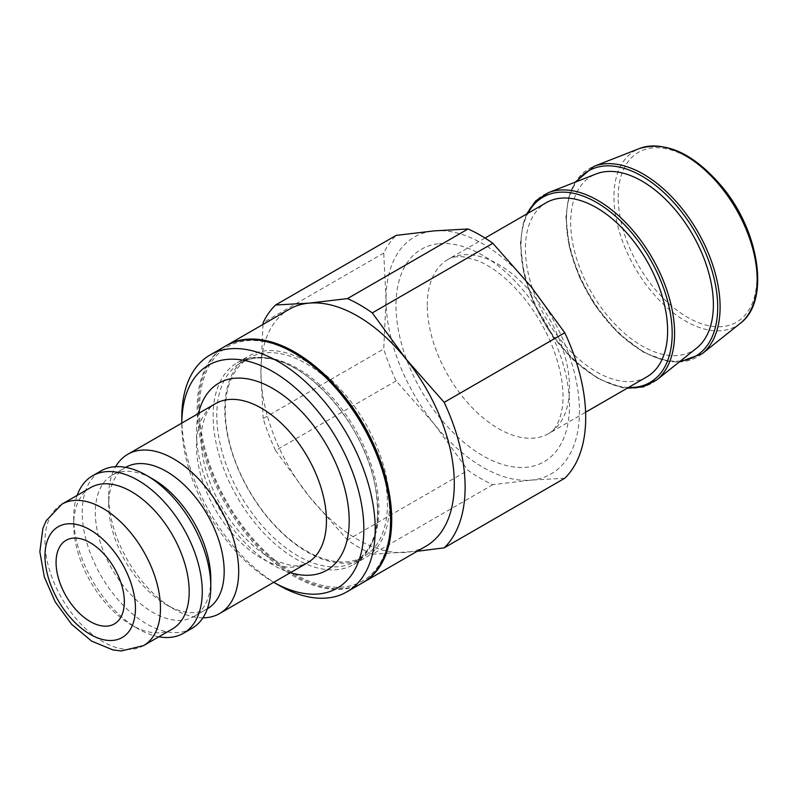 <?xml version="1.0" encoding="UTF-8"?>
<svg xmlns="http://www.w3.org/2000/svg" width="797" height="797" viewBox="0 0 797 797"><rect width="100%" height="100%" fill="white"/><g stroke="black" fill="none" stroke-linecap="round" stroke-linejoin="round"><path stroke-width="0.6" stroke-dasharray="3.98 2.99" d="M66.071 540.316L66.071 540.316A48.268 27.865 60 0 1 79.321 538.483A48.268 27.865 60 0 1 119.221 578.104A48.268 27.865 60 0 1 114.34 623.931L114.34 623.931M696.678 348.07A100.92 58.271 60 0 1 677.709 355.492A100.92 58.271 60 0 1 606.348 314.287A100.92 58.271 60 0 1 570.672 222.333A100.92 58.271 60 0 1 596.146 173.935M646.805 376.901A100.571 58.061 60 0 1 632.071 381.444A100.571 58.061 60 0 1 560.968 340.389A100.571 58.061 60 0 1 525.412 248.754A100.571 58.061 60 0 1 546.234 202.717M434.385 230.861A136.775 78.963 60 0 1 531.101 286.701A136.775 78.963 60 0 1 531.101 480.123A136.775 78.963 60 0 1 434.385 424.293A136.775 78.963 60 0 1 386.027 299.662A136.775 78.963 60 0 1 434.385 230.861M564.764 478.23L531.101 480.123L492.855 484.656A148.84 85.937 60 0 1 468.048 470.33L434.385 424.293L396.149 380.886A148.84 85.937 60 0 1 383.746 348.917L386.027 299.662L383.746 253.047A148.84 85.937 60 0 1 396.149 235.394M425.967 546.204A136.775 78.963 60 0 1 405.942 552.381A136.775 78.963 60 0 1 309.226 496.551A136.775 78.963 60 0 1 260.878 371.92A136.775 78.963 60 0 1 289.201 309.306M362.824 582.657A136.775 78.963 60 0 1 257.62 545.297A136.775 78.963 60 0 1 198.294 408.044A136.775 78.963 60 0 1 226.059 345.768M390.58 519.066A135.161 78.036 60 0 1 305.321 579.558A135.161 78.036 60 0 1 201.661 433.678A135.161 78.036 60 0 1 264.534 341.694A135.161 78.036 60 0 1 295.01 353.519M383.746 253.047L263.159 322.665M396.149 380.886L275.563 450.504A148.84 85.937 60 0 1 263.159 418.535L383.746 348.917M492.855 484.656L372.279 554.274A148.84 85.937 60 0 1 347.472 539.948L468.048 470.33M372.279 554.274L417.19 551.275M263.01 324.429L260.878 371.92L263.159 418.535M275.563 450.504L309.226 496.551L347.472 539.948M202.896 617.834A91.914 53.07 60 0 1 173.686 608.978A91.914 53.07 60 0 1 108.691 496.401A91.914 53.07 60 0 1 115.625 466.673M207.34 608.788A81.663 47.143 60 0 1 207.27 608.828A81.663 47.143 60 0 1 166.434 604.784A81.663 47.143 60 0 1 108.691 504.77A81.663 47.143 60 0 1 125.607 467.391A81.663 47.143 60 0 1 125.677 467.351M210.806 579.17A81.663 47.143 60 0 1 193.9 616.549A81.663 47.143 60 0 1 112.238 569.407A81.663 47.143 60 0 1 112.238 475.112A81.663 47.143 60 0 1 134.653 472.003A81.663 47.143 60 0 1 153.074 479.156M191.977 628.345A90.908 52.492 60 0 1 101.07 575.852A90.908 52.492 60 0 1 101.07 470.878M158.842 636.793A90.908 52.492 60 0 1 137.991 628.763A90.908 52.492 60 0 1 73.713 517.422A90.908 52.492 60 0 1 77.179 495.345M172.282 629.032A81.663 47.143 60 0 1 131.445 624.987A81.663 47.143 60 0 1 73.713 524.974A81.663 47.143 60 0 1 90.619 487.595M362.256 582.986A136.775 78.963 60 0 1 225.481 504.023A136.775 78.963 60 0 1 225.481 346.097M272.823 581.8L273.72 582.318A128.725 74.32 60 0 1 272.823 581.8A128.725 74.32 60 0 1 181.796 424.143A128.725 74.32 60 0 1 181.806 423.107L181.796 424.143M181.796 417.568A136.775 78.963 -120 0 0 278.512 585.078M280.534 353.669A114.648 66.191 60 0 1 375.287 447.775A114.648 66.191 60 0 1 363.711 556.605A114.648 66.191 60 0 1 249.062 490.414A114.648 66.191 60 0 1 249.062 358.022A114.648 66.191 60 0 1 280.534 353.669M389.474 504.431A116.452 67.237 60 0 1 365.355 557.741A116.452 67.237 60 0 1 248.893 490.504A116.452 67.237 60 0 1 248.893 356.03A116.452 67.237 60 0 1 280.863 351.607A116.452 67.237 60 0 1 389.474 504.431M269.217 358.331A116.452 67.237 -120 0 0 237.247 362.755A116.452 67.237 -120 0 0 237.247 497.228A116.452 67.237 -120 0 0 353.699 564.465A116.452 67.237 -120 0 0 377.818 511.156A116.452 67.237 -120 0 0 269.217 358.331M618.193 197.218A98.071 56.627 60 0 1 652.873 147.893A98.071 56.627 60 0 1 722.212 187.923A98.071 56.627 60 0 1 756.891 277.296A98.071 56.627 60 0 1 722.212 326.621A98.071 56.627 60 0 1 652.873 286.581A98.071 56.627 60 0 1 618.193 197.218M740.383 323.243A101.269 58.47 60 0 1 721.345 330.685A101.269 58.47 60 0 1 649.744 289.341A101.269 58.47 60 0 1 613.939 197.068A101.269 58.47 60 0 1 639.503 148.501M702.117 353.768A108.601 62.704 60 0 1 681.704 361.758A108.601 62.704 60 0 1 604.913 317.415A108.601 62.704 60 0 1 566.518 218.458A108.601 62.704 60 0 1 593.924 166.374M680.508 360.971A107.007 61.777 60 0 1 679.861 361.031A107.007 61.777 60 0 1 604.196 317.355A107.007 61.777 60 0 1 566.368 219.842A107.007 61.777 60 0 1 576.879 181.487M656.608 380.039A108.601 62.704 60 0 1 636.195 388.029A108.601 62.704 60 0 1 559.404 343.696A108.601 62.704 60 0 1 521.009 244.739A108.601 62.704 60 0 1 548.416 192.655M628.524 387.452A107.007 61.777 60 0 1 558.687 343.627A107.007 61.777 60 0 1 520.859 246.124A107.007 61.777 60 0 1 527.963 213.267M427.272 305.41A100.571 58.061 60 0 1 448.103 259.374A100.571 58.061 60 0 1 462.828 254.821A100.571 58.061 60 0 1 533.94 295.876A100.571 58.061 60 0 1 569.496 387.521A100.571 58.061 60 0 1 548.665 433.558A100.571 58.061 60 0 1 533.94 438.101A100.571 58.061 60 0 1 462.828 397.045A100.571 58.061 60 0 1 427.272 305.41M439.366 243.693A122.688 70.833 60 0 1 526.12 293.784A122.688 70.833 60 0 1 569.496 405.583A122.688 70.833 60 0 1 526.12 467.301A122.688 70.833 60 0 1 439.366 417.21A122.688 70.833 60 0 1 395.989 305.41A122.688 70.833 60 0 1 439.366 243.693M61.887 504.182A81.663 47.143 -120 0 0 61.887 598.467A81.663 47.143 -120 0 0 143.55 645.62M307.403 562.861A91.914 53.07 60 0 1 215.479 509.791A91.914 53.07 60 0 1 215.479 403.661C208.894 406.39 204.281 415.357 201.621 430.569C200.216 442.913 201.93 457.109 206.752 473.149C214.303 496.85 226.478 517.841 243.274 536.132C254.751 548.216 266.158 556.695 277.486 561.546L291.174 565.471C297.042 566.368 302.452 565.491 307.403 562.861M198.503 413.464A108.013 62.355 -120 0 0 290.417 572.664M272.006 358.59A114.648 66.191 -120 0 0 240.525 362.954A114.648 66.191 -120 0 0 240.525 495.335A114.648 66.191 -120 0 0 355.173 561.526A114.648 66.191 -120 0 0 366.75 452.696A114.648 66.191 -120 0 0 272.006 358.59M575.175 182.154L568.381 198.224L565.92 217.013L569.377 247.598L579.309 276.928L594.791 305.052L617.954 332.937L644.066 352.593L667.727 361.32L679.074 362.117M526.578 214.064L522.872 224.495L520.411 243.294L523.868 273.869L533.791 303.209L549.282 331.323L572.445 359.218L598.557 378.874L622.208 387.601L627.149 388.249M485.034 238.044L448.103 259.374C451.311 257.122 456.492 256.275 463.635 256.823L477.891 260.749C493.532 267.274 509.074 279.886 524.516 298.616C543.574 322.915 555.758 348.807 561.078 376.294C563.1 387.721 563.549 397.842 562.423 406.659C559.315 427.003 551.723 431.864 548.665 433.558L585.596 412.238M166.434 604.784L173.686 608.978M108.691 504.77L108.691 496.401M193.9 616.549L207.27 608.828M112.238 475.112L125.607 467.391M131.445 624.987L137.991 628.763M73.713 524.974L73.713 517.422M249.062 358.022L240.525 362.954C248.813 358.162 258.756 356.807 270.352 358.909C311.916 364.966 364.398 427.152 374.899 484.466C381.653 523.25 375.078 548.934 355.173 561.526L363.711 556.605M353.699 564.465L365.355 557.741M237.247 362.755L248.893 356.03"/><path stroke-width="1.2" d="M101.089 625.765A48.268 27.865 60 0 1 61.2 586.144A48.268 27.865 60 0 1 66.071 540.316A48.268 27.865 60 0 1 79.321 538.483A48.268 27.865 60 0 1 119.221 578.104A48.268 27.865 60 0 1 114.34 623.931A48.268 27.865 60 0 1 101.089 625.765M548.416 192.655L596.146 173.935A100.92 58.271 60 0 1 606.348 171.574A100.92 58.271 60 0 1 677.709 212.769A100.92 58.271 60 0 1 713.395 304.733A100.92 58.271 60 0 1 696.678 348.07L656.608 380.039A108.601 62.704 60 0 0 674.591 333.405A108.601 62.704 60 0 0 636.195 234.448A108.601 62.704 60 0 0 559.404 190.104A108.601 62.704 60 0 0 548.416 192.655L535.733 200.894L526.578 214.064M485.034 238.044L546.234 202.717A100.571 58.061 60 0 1 560.968 198.164A100.571 58.061 60 0 1 632.071 239.22A100.571 58.061 60 0 1 667.627 330.865A100.571 58.061 60 0 1 646.805 376.901L585.596 412.238M263.01 324.429L263.159 322.665A148.84 85.937 60 0 1 275.563 305.012L396.149 235.394L434.385 230.861L468.048 228.978L347.472 298.596A148.84 85.937 60 0 1 372.279 312.912L492.855 243.294L531.101 286.701L564.764 332.748A148.84 85.937 60 0 1 564.764 478.23L444.178 547.848A148.84 85.937 60 0 0 444.178 402.365L405.942 358.959A136.775 78.963 60 0 1 425.967 546.204L363.392 582.328A136.775 78.963 60 0 1 362.824 582.657M226.059 345.768A136.775 78.963 60 0 1 226.617 345.44L289.201 309.306A136.775 78.963 60 0 1 309.226 303.119A136.775 78.963 60 0 1 405.942 358.959L372.279 312.912M226.617 345.44A136.775 78.963 60 0 1 332.02 382.082A136.775 78.963 60 0 1 391.716 519.724A136.775 78.963 60 0 1 363.392 582.328M210.119 354.964L225.481 346.097A136.775 78.963 60 0 1 263.03 340.887A136.775 78.963 60 0 1 293.874 352.872L295.01 353.519A135.161 78.036 60 0 1 390.58 519.066L390.58 520.371A136.775 78.963 60 0 1 362.256 582.986L346.894 591.852A136.775 78.963 -120 0 0 360.702 462.021A136.775 78.963 -120 0 0 247.668 349.763A136.775 78.963 -120 0 0 210.119 354.964A136.775 78.963 -120 0 0 181.796 417.568L181.796 423.107A128.725 74.32 60 0 1 243.792 360.314A128.725 74.32 60 0 1 362.575 511.016A128.725 74.32 60 0 1 273.72 582.308L278.512 585.078A136.775 78.963 -120 0 0 346.894 591.852M564.764 332.748L444.178 402.365M468.048 228.978A148.84 85.937 60 0 1 492.855 243.294M417.19 551.275L444.178 547.848M347.472 298.596L309.226 303.119L275.563 305.012M114.34 623.931A48.268 27.865 60 0 1 66.071 596.056A48.268 27.865 60 0 1 66.071 540.316M115.625 466.673A91.914 53.07 60 0 1 127.729 454.32A91.914 53.07 60 0 1 152.964 450.823A91.914 53.07 60 0 1 228.928 526.269A91.914 53.07 60 0 1 219.653 613.531A91.914 53.07 60 0 1 202.896 617.834M125.677 467.351A81.663 47.143 60 0 1 148.023 464.282A81.663 47.143 60 0 1 215.489 531.25A81.663 47.143 60 0 1 207.34 608.788M77.179 495.345A90.908 52.492 60 0 1 92.542 475.799L101.07 470.878A90.908 52.492 60 0 1 126.026 467.421A90.908 52.492 60 0 1 146.528 475.381L153.074 479.156A81.663 47.143 60 0 1 210.806 579.17L210.806 586.722A90.908 52.492 60 0 1 191.977 628.345L183.449 633.266A90.908 52.492 60 0 1 158.842 636.793M146.528 475.381A90.908 52.492 60 0 1 210.806 586.722M92.542 475.799A90.908 52.492 60 0 1 117.498 472.342A90.908 52.492 60 0 1 192.625 546.971A90.908 52.492 60 0 1 183.449 633.266M113.035 484.486A81.663 47.143 60 0 1 180.53 551.514A81.663 47.143 60 0 1 172.282 629.032L143.55 645.62A81.663 47.143 -120 0 0 151.799 568.102A81.663 47.143 -120 0 0 84.313 501.074A81.663 47.143 -120 0 0 61.887 504.182L90.619 487.595A81.663 47.143 60 0 1 113.035 484.486M293.874 352.872A136.775 78.963 60 0 1 390.58 520.371M740.383 323.243C770.101 301.555 759.9 232.216 722.451 187.225C693.978 153.622 666.332 140.71 639.503 148.501A101.269 58.47 60 0 1 649.744 146.13A101.269 58.47 60 0 1 721.345 187.474A101.269 58.47 60 0 1 757.15 279.747A101.269 58.47 60 0 1 740.383 323.243L702.117 353.768A108.601 62.704 60 0 0 720.099 307.134A108.601 62.704 60 0 0 681.704 208.166A108.601 62.704 60 0 0 604.913 163.833A108.601 62.704 60 0 0 593.924 166.374L575.175 182.154M576.879 181.487A107.007 61.777 60 0 1 604.196 166.025A107.007 61.777 60 0 1 679.861 209.711A107.007 61.777 60 0 1 717.698 307.214A107.007 61.777 60 0 1 680.508 360.971M527.963 213.267A107.007 61.777 60 0 1 558.687 192.306A107.007 61.777 60 0 1 634.352 235.982A107.007 61.777 60 0 1 672.18 333.485A107.007 61.777 60 0 1 634.352 387.312A107.007 61.777 60 0 1 628.524 387.452M75.785 524.296A63.959 36.931 60 0 1 134.544 618.044A63.959 36.931 60 0 1 60.293 604.026A63.959 36.931 60 0 1 75.785 524.296M127.729 454.32L215.479 403.661A91.914 53.07 60 0 1 240.714 400.164A91.914 53.07 60 0 1 316.688 475.61A91.914 53.07 60 0 1 307.403 562.861L219.653 613.531M290.417 572.664A108.013 62.355 -120 0 0 346.247 494.837A108.013 62.355 -120 0 0 248.465 379.043A108.013 62.355 -120 0 0 198.503 413.464M639.503 148.501L593.924 166.374M679.074 362.117L702.117 353.768M627.149 388.249L643.129 386.904L656.608 380.039M61.887 504.182L46.166 520.74L42.889 528.411L39.85 551.753L44.303 576.908L55.202 601.855L71.64 624.34L91.645 641.117L112.935 649.934L121.293 650.96L143.55 645.62"/></g></svg>
